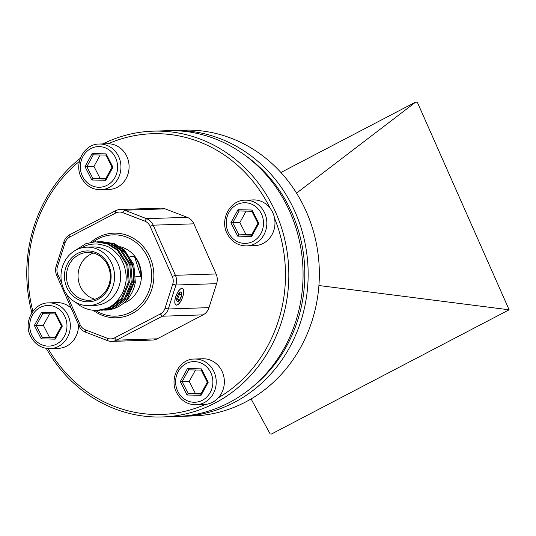 <?xml version="1.0" encoding="UTF-8"?>
<svg xmlns="http://www.w3.org/2000/svg" width="536" height="536" viewBox="0 0 536 536"><rect width="100%" height="100%" fill="white"/><g stroke="black" fill="none" stroke-linecap="round" stroke-linejoin="round"><path stroke-width="0.8" d="M105.358 310.13A34.317 31.443 -91.9 0 0 105.585 310.123A34.317 31.443 -91.9 0 0 114.905 308.254A34.317 31.443 -91.9 0 0 134.663 285.534L135.32 282.325L133.819 264.617L124.365 249.917L114.269 243.585L101.364 241.595L113.217 243.619L123.32 249.95L132.767 264.65L134.275 282.358L127.494 298.324L114.315 308.274L104.158 310.15M114.155 244.979L126.121 253.287L133.806 269.139L133.705 282.418L127.488 295.798M100.386 241.642L101.364 241.595M74.96 250.627L85.901 243.666L95.361 241.79L107.213 243.82L117.31 250.145L126.764 264.851L128.265 282.559L121.484 298.525L108.306 308.468L98.148 310.351M99.126 310.337L109.357 308.435L122.536 298.492L129.317 282.526L127.809 264.817L118.362 250.111L108.259 243.786L95.361 241.79M97.385 241.743L110.215 243.719L120.312 250.051L129.766 264.75L131.266 282.459L124.486 298.425L111.307 308.368L101.15 310.25M102.128 310.237L112.359 308.334L125.538 298.391L132.318 282.425L130.811 264.717L121.364 250.011L111.267 243.686L98.363 241.689M97.11 310.404L106.349 308.522C113.29 305.949 118.972 300.167 123.381 291.175C126.463 281.943 127.213 278.177 124.654 267.156C122.818 261.709 120.68 257.662 118.242 255.015C114.805 251.337 112.393 249.18 111.006 248.543C109.063 246.701 104.58 245.2 97.565 244.027C92.393 243.86 88.279 244.51 85.224 245.97L81.137 248.014M76.038 302.579A34.317 31.443 -91.9 0 0 97.043 310.404A34.317 31.443 -91.9 0 0 105.78 308.743M88.735 305.594L94.839 305.393A29.232 26.787 -91.9 0 0 102.778 303.798A29.232 26.787 -91.9 0 0 120.191 270.894A29.232 26.787 -91.9 0 0 92.909 246.962L86.805 247.163A29.232 26.787 -91.9 0 0 78.866 248.751A29.232 26.787 -91.9 0 0 61.452 281.655A29.232 26.787 -91.9 0 0 88.735 305.594A29.232 26.787 -91.9 0 0 96.674 303.999A29.232 26.787 -91.9 0 0 114.088 271.095A29.232 26.787 -91.9 0 0 86.805 247.163M93.418 253.099A23.932 21.929 -91.9 0 0 92.681 253.361A23.932 21.929 -91.9 0 0 78.075 277.119A23.932 21.929 -91.9 0 0 94.939 299.229M81.09 253.742A23.932 21.929 -91.9 0 0 66.833 280.676A23.932 21.929 -91.9 0 0 89.17 300.274A23.932 21.929 -91.9 0 0 95.669 298.967A23.932 21.929 -91.9 0 0 109.927 272.033A23.932 21.929 -91.9 0 0 87.589 252.436A23.932 21.929 -91.9 0 0 81.09 253.742M95.522 300.435A25.46 23.329 -91.9 0 0 109.773 268.054A25.46 23.329 -91.9 0 0 80.018 252.322A25.46 23.329 -91.9 0 0 65.767 284.696A25.46 23.329 -91.9 0 0 95.522 300.435M123.327 303.383A29.487 27.021 -91.9 0 0 123.401 303.356A29.487 27.021 -91.9 0 0 141.397 273.963A29.487 27.021 -91.9 0 0 120.399 246.781M95.495 310.411A40.669 37.265 -91.9 0 0 126.804 313.929A40.669 37.265 -91.9 0 0 149.571 262.198A40.669 37.265 -91.9 0 0 102.028 237.066A40.669 37.265 -91.9 0 0 93.177 241.944M93.197 310.277A42.324 38.78 -91.9 0 0 127.97 315.463A42.324 38.78 -91.9 0 0 151.661 261.635A42.324 38.78 -91.9 0 0 102.188 235.478A42.324 38.78 -91.9 0 0 90.832 242.292M178.367 304.16A8.898 3.323 -69 0 1 178.314 304.207A8.898 3.323 -69 0 1 176.471 305.118A8.898 3.323 -69 0 1 175.996 305.051M181.912 288.375A8.898 3.323 111 0 0 175.902 296.227A8.898 3.323 111 0 0 176.043 305.064A8.898 3.323 111 0 0 176.565 305.151A8.898 3.323 111 0 0 182.582 297.306A8.898 3.323 111 0 0 182.434 288.462A8.898 3.323 111 0 0 181.912 288.375M50.123 348.621C41.661 348.561 35.229 344.594 30.84 336.729C22.887 322.652 33.453 302.646 48.615 302.887A22.874 20.964 88.1 0 1 67.67 314.706A22.874 20.964 88.1 0 1 50.123 348.621L58.263 348.346A22.874 20.964 -91.9 0 0 78.444 324.468M254.774 245.635A22.874 20.964 -91.9 0 0 272.315 211.727A22.874 20.964 -91.9 0 0 253.26 199.908L245.126 200.176A22.874 20.964 88.1 0 1 264.181 211.995A22.874 20.964 88.1 0 1 246.64 245.903L254.774 245.635M204.156 404.492A22.874 20.964 -91.9 0 0 221.696 370.584A22.874 20.964 -91.9 0 0 202.642 358.765L194.508 359.033A22.874 20.964 88.1 0 1 213.562 370.852A22.874 20.964 88.1 0 1 196.022 404.767L204.156 404.492M108.882 189.489A22.874 20.964 -91.9 0 0 126.422 155.581A22.874 20.964 -91.9 0 0 107.368 143.762L99.234 144.03A22.874 20.964 88.1 0 1 118.289 155.849A22.874 20.964 88.1 0 1 100.741 189.757L108.882 189.489M31.865 312.776A142.978 131.019 88.1 0 1 80.333 158.267M102.879 143.909A142.978 131.019 88.1 0 1 153.075 131.159A142.978 131.019 88.1 0 1 275.705 212.437A142.978 131.019 88.1 0 1 162.522 416.961A142.978 131.019 88.1 0 1 46.243 348.36M162.522 416.961L176.759 416.492A142.978 131.019 -91.9 0 0 289.942 211.961A142.978 131.019 -91.9 0 0 167.312 130.69L153.075 131.159M270.05 208.136A140.439 128.694 -91.9 0 0 108.198 143.755M79.402 161.39A140.439 128.694 -91.9 0 0 32.877 311.309M244.496 154.931A140.439 128.694 88.1 0 1 291.912 212.926A140.439 128.694 88.1 0 1 252.175 387.206M169.852 130.63A142.978 131.019 88.1 0 1 172.398 130.523A142.978 131.019 88.1 0 1 295.028 211.794A142.978 131.019 88.1 0 1 181.845 416.325A142.978 131.019 88.1 0 1 179.299 416.385M181.845 416.325L193.034 415.956A142.978 131.019 -91.9 0 0 306.217 211.425A142.978 131.019 -91.9 0 0 183.587 130.148L172.398 130.523M176.719 300.408A5.139 1.916 111 0 0 176.833 300.877A5.139 1.916 111 0 0 177.302 301.513A5.139 1.916 111 0 0 179.734 299.952A5.139 1.916 111 0 0 181.671 295.202A5.139 1.916 111 0 0 181.175 292.013A5.139 1.916 111 0 0 180.21 292.1A5.139 1.916 111 0 0 178.743 293.574A5.139 1.916 111 0 0 176.806 298.324A5.139 1.916 111 0 0 176.719 300.408M176.739 300.549L177.302 301.513L179.734 299.952L181.671 295.202L181.175 292.013L180.203 292.214M174.944 302.967A8.744 3.263 111 0 0 178.421 304.12A8.744 3.263 111 0 0 183.56 290.76A8.744 3.263 111 0 0 183.533 290.559A8.744 3.263 111 0 0 178.394 291.336A8.744 3.263 111 0 0 174.944 302.967M182.387 288.442A8.898 3.323 -69 0 1 183.513 290.411A8.898 3.323 -69 0 1 183.54 290.619A8.898 3.323 -69 0 1 183.553 290.693M179.245 292.924L179.473 294.358L181.671 295.202M179.473 294.358L177.537 299.108L179.734 299.952M177.537 299.108L176.672 299.664M251.083 398.938L270.191 433.986L271.39 434.06L509.126 309.801L318.907 285.521M509.126 309.801L417.443 102.477L415.909 101.941L296.542 193.141M415.909 101.941L280.918 172.492M48.066 348.581A140.439 128.694 -91.9 0 0 205.415 404.412M218.286 397.833A140.439 128.694 -91.9 0 0 274.519 218.125M66.491 294.003L80.072 324.642A10.171 9.32 -91.9 0 0 85.398 329.841L107.408 338.317A10.171 9.32 -91.9 0 0 114.53 337.901L160.344 313.955L162.381 316.213L116.56 340.159A12.71 11.645 88.1 0 1 111.897 341.399A12.71 11.645 88.1 0 1 107.662 340.675L85.653 332.206A12.71 11.645 88.1 0 1 78.993 325.7L56.776 275.578A12.71 11.645 88.1 0 1 56.253 265.863L63.891 241.897A12.71 11.645 88.1 0 1 69.814 234.668L115.629 210.715A12.71 11.645 88.1 0 1 120.292 209.482A12.71 11.645 88.1 0 1 124.526 210.206L146.536 218.675A12.71 11.645 88.1 0 1 153.202 225.174L175.413 275.303A12.71 11.645 88.1 0 1 175.935 285.018L168.304 308.984A12.71 11.645 88.1 0 1 162.381 316.213L203.064 314.867L157.242 338.819A12.71 11.645 88.1 0 1 152.586 340.052L111.897 341.399M160.344 313.955A10.171 9.32 -91.9 0 0 165.081 308.166L172.719 284.207A10.171 9.32 -91.9 0 0 172.297 276.435L175.413 275.303L216.095 273.963L193.885 223.834L153.202 225.174L150.087 226.306A10.171 9.32 -91.9 0 0 144.754 221.1L122.751 212.631A10.171 9.32 -91.9 0 0 115.629 213.047L69.814 236.992A10.171 9.32 -91.9 0 0 65.07 242.781L57.439 266.74A10.171 9.32 -91.9 0 0 57.855 274.512L61.814 283.437M120.292 209.482L160.974 208.136A12.71 11.645 88.1 0 1 165.209 208.859L187.218 217.328A12.71 11.645 88.1 0 1 193.885 223.834M216.095 273.963A12.71 11.645 88.1 0 1 216.618 283.671L208.986 307.637A12.71 11.645 88.1 0 1 203.064 314.867M172.297 276.435L150.087 226.306M100.219 154.984L93.954 166.408L100.125 178.488L93.009 178.722L91.81 179.995L84.983 166.629L92.145 153.564L106.128 153.866L112.955 167.225L112.024 167.192L105.94 155.105M106.128 153.866L105.947 155.105M92.145 153.564L93.311 154.837L86.839 166.642L93.009 178.722L105.559 178.99M112.955 167.225L105.793 180.29L105.512 179.078L112.024 167.192M84.983 166.629L93.954 166.408M100.125 178.488L105.773 178.609M195.493 369.987L189.235 381.411L195.405 393.491L188.283 393.726L187.084 394.998L180.264 381.632L187.419 368.574L201.409 368.868L208.229 382.235L207.305 382.195L201.214 370.108M201.409 368.868L201.228 370.108M187.419 368.574L188.585 369.84L182.113 381.645L188.283 393.726L200.839 393.993M208.229 382.235L201.074 395.3L200.792 394.081L207.305 382.195M180.264 381.632L189.235 381.411M195.405 393.491L201.047 393.612M246.111 211.13L239.853 222.554L246.024 234.634L238.902 234.869L237.703 236.142L230.875 222.775L238.038 209.71L252.027 210.012L258.848 223.371L257.923 223.338L251.833 211.251M252.027 210.012L251.846 211.251M238.038 209.71L239.203 210.976L232.731 222.788L238.902 234.869L251.458 235.137M258.848 223.371L251.692 236.436L251.411 235.224L257.923 223.338M230.875 222.775L239.853 222.554M246.024 234.634L251.665 234.755M49.6 313.841L43.336 325.265L49.506 337.345L42.391 337.58L41.192 338.853L34.364 325.493L41.527 312.428L55.51 312.723L62.337 326.089L61.406 326.049L55.322 313.962M55.51 312.723L55.329 313.962M41.527 312.428L42.692 313.694L36.22 325.499L42.391 337.58L54.94 337.848M62.337 326.089L55.175 339.154L54.893 337.935L61.406 326.049M34.364 325.493L43.336 325.265M49.506 337.345L55.154 337.466M71.301 308.347A22.874 20.964 -91.9 0 0 56.749 302.619L48.615 302.887M140.921 276.516A29.487 27.021 -91.9 0 0 134.469 256.51L140.921 276.516L135.776 276.69M134.469 256.51L130.007 256.664M32.086 335.61A20.335 18.633 -91.9 0 0 57.446 343.589A20.335 18.633 -91.9 0 0 64.615 315.965A20.335 18.633 -91.9 0 0 39.255 307.986A20.335 18.633 -91.9 0 0 32.086 335.61M228.597 232.892A20.335 18.633 -91.9 0 0 253.957 240.878A20.335 18.633 -91.9 0 0 261.132 213.254A20.335 18.633 -91.9 0 0 235.766 205.268A20.335 18.633 -91.9 0 0 228.597 232.892M177.979 391.756A20.335 18.633 -91.9 0 0 203.338 399.735A20.335 18.633 -91.9 0 0 210.514 372.111A20.335 18.633 -91.9 0 0 185.155 364.132A20.335 18.633 -91.9 0 0 177.979 391.756M82.705 176.746A20.335 18.633 -91.9 0 0 108.064 184.732A20.335 18.633 -91.9 0 0 115.233 157.108A20.335 18.633 -91.9 0 0 89.874 149.122A20.335 18.633 -91.9 0 0 82.705 176.746M114.53 337.901L116.56 340.159L157.242 338.819M165.209 208.859L124.526 210.206L122.751 212.631M144.754 221.1L146.536 218.675L187.218 217.328M216.618 283.671L175.935 285.018L172.719 284.207M165.081 308.166L168.304 308.984L208.986 307.637M63.891 241.897L65.07 242.781M57.439 266.74L56.253 265.863M57.855 274.512L56.776 275.578M69.814 234.668L69.814 236.992M80.072 324.642L78.993 325.7M115.629 210.715L115.629 213.047M85.398 329.841L85.653 332.206M107.408 338.317L107.662 340.675M105.853 155.098L93.311 154.837L105.853 155.098M105.793 180.29L91.81 179.995M201.127 370.108L188.585 369.84L201.127 370.108M201.074 395.3L187.084 394.998M251.746 211.244L239.203 210.976L251.746 211.244M251.692 236.436L237.703 236.142M55.235 313.962L42.692 313.694L55.235 313.962M55.175 339.154L41.192 338.853M245.126 200.176C229.971 199.928 219.398 219.941 227.351 234.018C231.746 241.883 238.172 245.85 246.64 245.903M194.508 359.033C179.352 358.792 168.78 378.798 176.733 392.875C181.128 400.74 187.553 404.707 196.022 404.767M99.234 144.03C84.072 143.782 73.506 163.795 81.459 177.872C85.847 185.737 92.279 189.704 100.741 189.757M105.136 310.136L105.585 310.123"/></g></svg>
